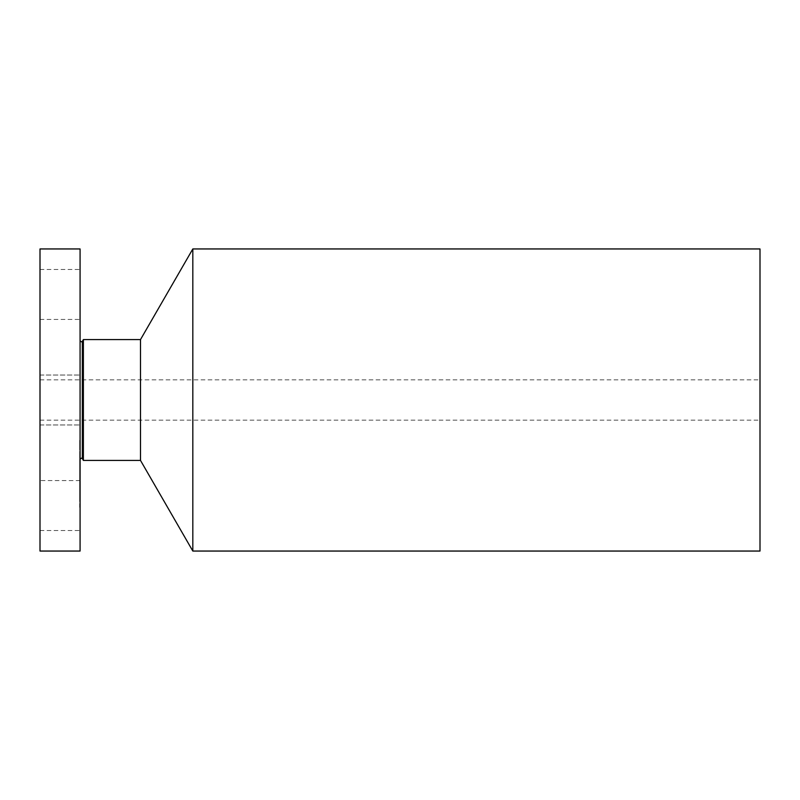 <?xml version="1.0" encoding="UTF-8"?>
<svg xmlns="http://www.w3.org/2000/svg" width="800" height="800" viewBox="0 0 800 800"><rect width="100%" height="100%" fill="white"/><g stroke="black" fill="none" stroke-linecap="round" stroke-linejoin="round"><path stroke-width="0.6" stroke-dasharray="4 3" d="M40 411.97L40 375.03L40 411.97M80.08 411.97L80.08 375.03L80.08 411.97M80.08 248.95L80.08 551.05M80.08 451.96L80.08 348.04L80.08 451.96M80.08 272.55L80.08 319.44L80.08 272.55M80.08 527.45L80.08 480.56L80.08 527.45M80.08 498.83L80.08 440.39L80.08 498.83M40 248.95L40 551.05M40 272.55L40 319.44L40 272.55M40 527.45L40 480.56L40 527.45M79.68 498.83L79.68 440.39L79.68 498.83M83.38 339.58L83.38 460.42M79.68 455.55L79.68 501.6L79.68 455.55M79.68 451.51L79.68 455.06L79.68 451.51M79.68 494.8L79.68 498.34L79.68 494.8M79.68 473.16L79.68 476.7L79.68 473.16M79.68 503.76L79.68 507.3L79.68 503.76M79.68 445.48L79.68 441.94L79.68 445.48M140.5 339.58L140.5 460.42M80.08 455.55L80.08 501.6L80.08 455.55M80.08 451.51L80.08 455.06L80.08 451.51M80.08 494.8L80.08 498.34L80.08 494.8M80.08 473.16L80.08 476.7L80.08 473.16M80.08 503.76L80.08 507.3L80.08 503.76M80.08 445.48L80.08 441.94L80.08 445.48M192.82 248.95L192.82 551.05M80.08 467.46L80.08 454.82L80.08 476.84L80.08 463.09L80.08 469.06L79.68 467.46L79.68 454.82L79.68 467.46M80.08 468.77L80.08 470.28L79.68 468.31L79.68 470.28L79.68 468.76M80.08 467.28L80.08 478.98L79.68 467.28M80.08 479.34L80.08 468.36L80.08 486.69L80.08 472.78L79.68 479.34L79.68 468.36L79.68 479.34M80.08 480.42L79.68 489.12L79.68 480.41M760 248.95L760 551.05M80.08 480.57L40 480.56M760 417.67L760 379.86L760 417.67M40 382.33L40 420.14L40 382.33M82.33 341.39L82.33 458.61M40 375.03L80.08 375.03L40 375.03M40 424.97L80.08 424.97L40 424.97M40 269.49L80.08 269.49M40 319.44L80.08 319.44M40 530.51L80.08 530.51M40 379.86L760 379.86M40 420.14L760 420.14"/><path stroke-width="1.2" d="M80.08 551.05L80.08 248.95L40 248.95L40 551.05L80.08 551.05M192.82 551.05L192.82 248.95L760 248.95L760 551.05L192.82 551.05L140.5 460.42L83.38 460.42L83.38 339.58L82.33 341.39C82.39 342.31 81.63 342.11 80.08 340.79M140.5 460.42L140.5 339.58L83.38 339.58M83.38 460.42L82.33 458.61L82.33 341.39M82.33 458.61C82.39 457.69 81.63 457.89 80.08 459.21M192.82 248.95L140.5 339.58"/></g></svg>
